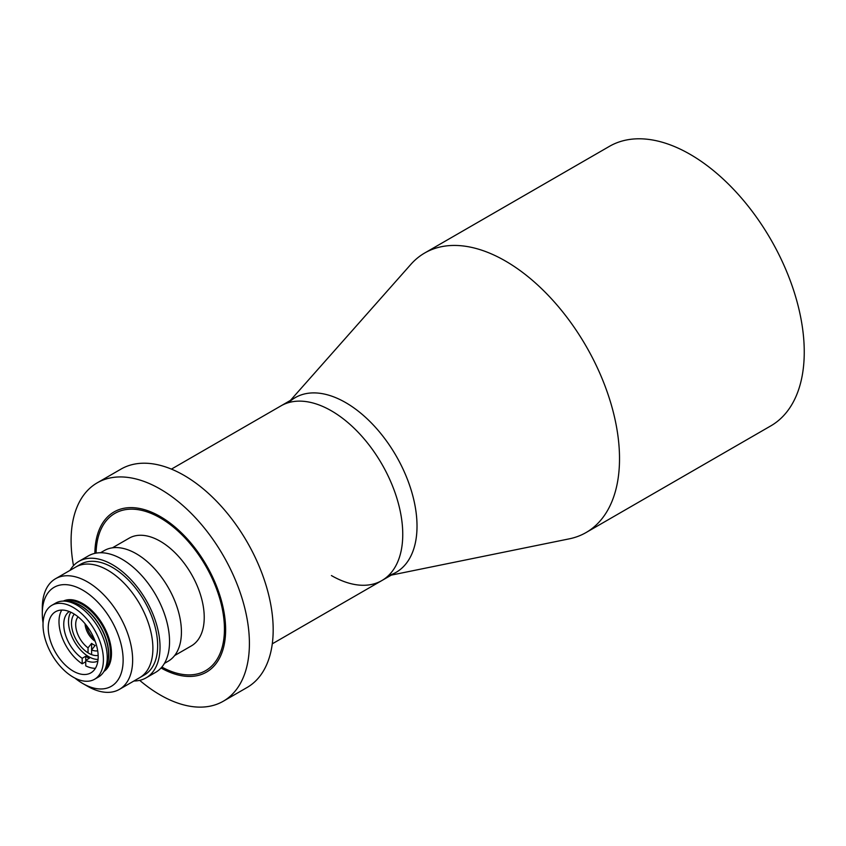 <?xml version="1.0" encoding="UTF-8"?>
<svg xmlns="http://www.w3.org/2000/svg" width="846" height="846" viewBox="0 0 846 846"><rect width="100%" height="100%" fill="white"/><g stroke="black" fill="none" stroke-linecap="round" stroke-linejoin="round"><path stroke-width="1.27" d="M290.432 400.401L410.881 264.354A161.385 93.176 60 0 1 424.713 252.996A161.385 93.176 60 0 1 505.4 260.991A161.385 93.176 60 0 1 610.833 403.204A161.385 93.176 60 0 1 586.098 532.525A161.385 93.176 60 0 1 569.347 538.828L391.307 575.111M424.713 252.996L609.437 146.347A161.385 93.176 60 0 1 690.135 154.342A161.385 93.176 60 0 1 795.568 296.555A161.385 93.176 60 0 1 770.822 425.876L586.098 532.525M288.634 402.611A100.864 58.237 60 0 1 345.686 402.611A100.864 58.237 60 0 1 413.356 497.998A100.864 58.237 60 0 1 388.483 575.566M161.047 667.991A92.457 53.383 -120 0 0 225.628 629.318A92.457 53.383 -120 0 0 160.254 516.536A92.457 53.383 -120 0 0 94.868 553.369M272.285 643.827L381.863 580.557A100.864 58.237 -120 0 0 397.324 499.732A100.864 58.237 -120 0 0 331.431 410.849A100.864 58.237 -120 0 0 280.988 405.858A100.864 58.237 60 0 1 331.431 410.849A100.864 58.237 60 0 1 397.324 499.732A100.864 58.237 60 0 1 381.863 580.557A100.864 58.237 60 0 1 331.431 575.566M73.496 565.678A126.086 72.798 60 0 1 97.205 482.844A126.086 72.798 60 0 1 160.254 489.083A126.086 72.798 60 0 1 242.622 600.195A126.086 72.798 60 0 1 223.291 701.228A126.086 72.798 60 0 1 160.254 694.978A126.086 72.798 60 0 1 139.696 680.353M97.205 482.844L120.978 469.118A126.086 72.798 60 0 1 184.026 475.357A126.086 72.798 60 0 1 266.395 586.468A126.086 72.798 60 0 1 247.064 687.502L223.291 701.228M96.074 553.125A90.776 52.41 60 0 1 160.254 517.911A90.776 52.41 60 0 1 224.433 628.166A90.776 52.41 60 0 1 161.861 667.06M171.421 469.118L295.254 397.62A100.864 58.237 60 0 1 345.686 402.611A100.864 58.237 60 0 1 411.59 491.494A100.864 58.237 60 0 1 396.129 572.33L381.863 580.557M119.413 689.374L139.664 677.678A63.884 36.886 -120 0 0 149.456 626.495A63.884 36.886 -120 0 0 107.728 570.193A63.884 36.886 60 0 1 149.456 626.495A63.884 36.886 60 0 1 139.664 677.678L144.423 674.939A63.884 36.886 -120 0 0 154.215 623.745A63.884 36.886 -120 0 0 112.486 567.455A63.884 36.886 -120 0 0 80.539 564.293L75.791 567.032A63.884 36.886 60 0 1 107.728 570.193A63.884 36.886 -120 0 0 75.791 567.032L55.529 578.727A63.884 36.886 60 0 1 87.476 581.889A63.884 36.886 60 0 1 129.205 638.191A63.884 36.886 60 0 1 119.413 689.374A63.884 36.886 60 0 1 87.476 686.212L82.718 683.473A57.158 33.005 -120 0 0 123.135 660.134A57.158 33.005 -120 0 0 82.718 590.127A57.158 33.005 -120 0 0 42.3 613.466A57.158 33.005 -120 0 0 43.061 622.92M133.922 680.998A67.246 38.821 -120 0 0 146.104 677.847L155.611 672.359A67.246 38.821 -120 0 0 165.922 618.479A67.246 38.821 -120 0 0 121.993 559.217A67.246 38.821 -120 0 0 88.375 555.885L78.858 561.374A67.246 38.821 -120 0 0 70.038 570.352M146.104 677.847A67.246 38.821 -120 0 0 156.415 623.967A67.246 38.821 -120 0 0 112.486 564.705A67.246 38.821 -120 0 0 78.858 561.374M164.431 663.38L168.195 661.212A63.884 36.886 -120 0 0 177.988 610.019A63.884 36.886 -120 0 0 136.259 553.728A63.884 36.886 -120 0 0 104.312 550.566L100.547 552.734M112.433 547.817L129.152 538.172A62.202 35.913 60 0 1 160.254 541.25A62.202 35.913 60 0 1 200.883 596.06A62.202 35.913 60 0 1 191.355 645.9L174.636 655.555M85.742 661.741L82.178 663.803L82.178 658.294L85.742 656.242A28.584 16.497 -120 0 0 87.519 657.363A28.584 16.497 -120 0 0 89.306 658.294L85.742 660.356L85.742 656.242M82.178 658.294A28.584 16.497 60 0 1 65.057 633.432A28.584 16.497 60 0 1 69.298 611.563M98.051 659.425A28.584 16.497 60 0 1 88.714 656.676A28.584 16.497 60 0 1 70.789 612.208M98.147 655.438A24.375 14.075 60 0 1 88.714 653.239A24.375 14.075 60 0 1 73.549 634.056A24.375 14.075 60 0 1 74.289 614.111M95.397 668.308A35.299 20.378 60 0 1 85.742 665.865L85.742 660.356A28.584 16.497 60 0 0 97.861 661.043M82.178 663.803A35.299 20.378 60 0 1 61.769 610.061M97.692 650.796A19.987 11.537 60 0 1 91.601 649.918L95.164 645.456A17.068 9.856 60 0 1 93.377 644.578A17.068 9.856 60 0 1 91.601 643.394L88.037 647.856A19.987 11.537 60 0 1 78.086 616.829M85.076 623.788A15.133 8.735 -120 0 0 95.164 641.257M94.287 639.005A15.133 8.735 60 0 1 86.588 625.68M91.601 654.212L91.601 643.394M88.037 652.16L88.037 647.856M51.86 605.313L55.699 603.092A42.702 24.65 60 0 1 66.274 601.284A42.702 24.65 60 0 1 77.049 605.207A42.702 24.65 60 0 1 107.241 657.501A42.702 24.65 60 0 1 105.253 668.795A42.702 24.65 60 0 1 98.4 677.054L94.562 679.264A42.702 24.65 60 0 1 73.211 677.149A42.702 24.65 60 0 1 45.314 639.523A42.702 24.65 60 0 1 51.86 605.313A42.702 24.65 60 0 1 73.211 607.428A42.702 24.65 60 0 1 101.108 645.054A42.702 24.65 60 0 1 94.562 679.264M73.211 671.111A35.299 20.378 60 0 1 50.147 639.999A35.299 20.378 60 0 1 55.55 611.711A35.299 20.378 60 0 1 73.211 613.466A35.299 20.378 60 0 1 96.275 644.578A35.299 20.378 60 0 1 90.86 672.866A35.299 20.378 60 0 1 73.211 671.111M74.913 678.08A57.158 33.005 -120 0 0 82.718 683.473L87.476 686.212M42.3 613.466L42.3 607.978A63.884 36.886 60 0 1 55.529 578.727M65.184 601.168A40.016 23.096 60 0 1 94.847 615.105A40.016 23.096 60 0 1 110.53 653.408A40.016 23.096 60 0 1 104.809 669.799M63.27 601.094A40.682 23.487 60 0 1 94.297 613.075A40.682 23.487 60 0 1 111.482 653.408A40.682 23.487 60 0 1 103.91 671.491M68.494 601.591A40.016 23.096 60 0 1 108.764 654.434A40.016 23.096 60 0 1 106.099 666.722M66.274 601.284L70.112 601.802A40.1 23.149 60 0 1 108.584 654.603A40.1 23.149 60 0 1 106.723 665.21L105.253 668.795"/></g></svg>
